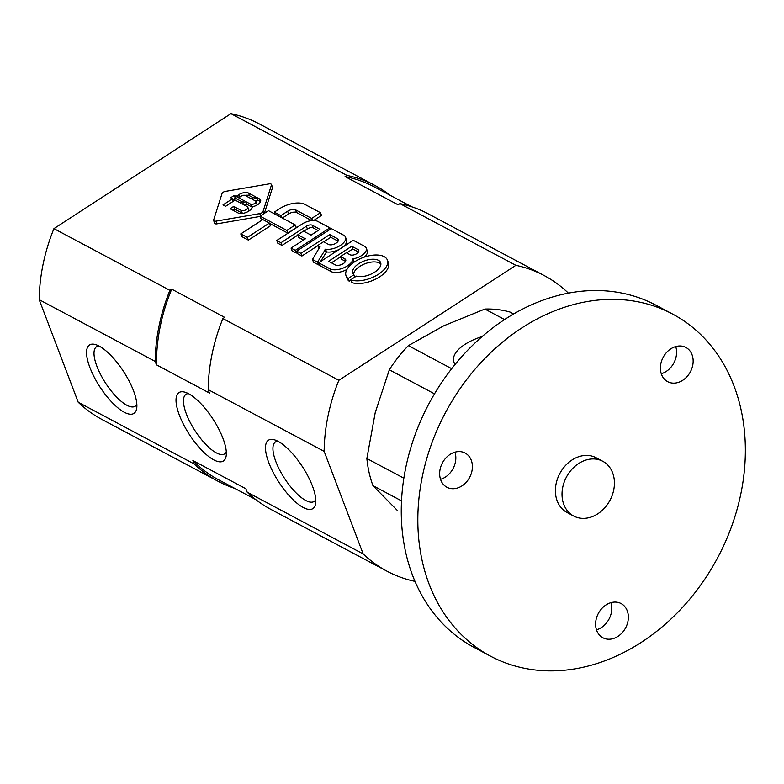 <?xml version="1.0" encoding="UTF-8"?>
<svg xmlns="http://www.w3.org/2000/svg" width="784" height="784" viewBox="0 0 784 784"><rect width="100%" height="100%" fill="white"/><g stroke="black" fill="none" stroke-linecap="round" stroke-linejoin="round"><path stroke-width="1.18" d="M260.033 216.159L286.817 230.408L295.264 224.92L268.491 210.661L260.033 216.159L261.062 218.863L262.64 219.706M295.264 224.92L296.293 227.625L287.836 233.113L269.539 223.371M286.817 230.408L287.836 233.113M274.302 212.131L280.868 215.629L287.63 211.239A6.066 3.018 -20.8 0 1 295.441 209.769L311.689 218.422L320.48 212.709L304.888 204.408A19.237 9.555 -20.8 0 0 279.476 208.769L274.302 212.131L275.076 214.169M280.868 215.629L281.652 217.668M287.63 211.239L288.659 213.944L282.348 218.04M288.659 213.944A6.066 3.018 159.2 0 1 296.47 212.474L295.441 209.769M311.728 220.588L296.47 212.474M311.689 218.422L312.493 220.529M320.48 212.709L321.509 215.414L313.678 220.5M269.422 223.068L262.846 219.569L240.776 233.906L241.805 236.611L248.371 240.11L247.342 237.405L269.422 223.068L270.451 225.772L248.371 240.11M240.776 233.906L247.342 237.405M306.348 226.233A4.439 2.205 -20.8 0 1 312.218 225.224L319.95 229.34L311.062 235.112L303.516 231.094L297.802 234.798L305.358 238.826L291.06 248.107L295.264 250.341L329.878 227.85L317.706 221.372A11.838 5.88 -20.8 0 0 302.065 224.057L276.762 240.492L277.791 243.197L281.985 245.431L280.956 242.726L306.348 226.233L307.377 228.938L303.81 231.251M276.762 240.492L280.956 242.726M297.91 235.082L281.985 245.431M307.377 228.938A4.439 2.205 159.2 0 1 313.237 227.928L318.128 230.525M297.802 234.798L298.831 237.503L303.526 240.012M291.06 248.107L292.089 250.811L296.293 253.046L295.264 250.341M297.195 252.458L296.293 253.046M329.878 227.85L330.387 229.193M329.76 234.563L337.492 238.679A5.645 2.803 -20.8 0 1 338.325 239.561A5.645 2.803 -20.8 0 1 335.091 243.726A5.645 2.803 -20.8 0 1 328.604 244.451L323.498 241.737L317.794 245.441L320.019 246.627L312.463 259.494L317.53 262.189L325.517 249.194A12.995 6.458 -20.8 0 0 339.658 245.872A12.995 6.458 -20.8 0 0 345.499 237.15A12.995 6.458 -20.8 0 0 343.882 235.308L331.299 228.605L296.675 251.096L297.704 253.791L301.899 256.025L300.87 253.33L329.76 234.563L330.789 237.268L323.723 241.854M345.499 237.15L346.528 239.855A12.995 6.458 159.2 0 1 342.951 246.999M339.492 249.243A12.995 6.458 159.2 0 1 326.546 251.899L320.509 261.572M296.675 251.096L300.87 253.33M317.873 245.657L301.899 256.025M338.1 241.158L330.789 237.268M317.794 245.441L319.059 248.273M312.463 259.494L313.492 262.199L318.559 264.894L317.53 262.189M319.098 263.973L318.559 264.894M352.947 258.847A11.642 5.782 -20.8 0 0 366.255 248.097A11.642 5.782 -20.8 0 0 364.776 246.421L353.261 240.296L318.647 262.787L330.152 268.912A13.191 6.556 -20.8 0 0 344.019 267.707A13.191 6.556 -20.8 0 0 352.947 258.847L353.976 261.542A13.191 6.556 159.2 0 1 353.868 262.326M330.152 268.912L331.181 271.617L319.676 265.492L318.647 262.787M346.91 269.49A13.191 6.556 159.2 0 1 331.181 271.617M366.255 248.097L367.284 250.802A11.642 5.782 159.2 0 1 364.119 257.172M355.475 261.258A11.642 5.782 159.2 0 1 353.976 261.542M351.732 246.254L328.574 261.297L335.434 264.943A5.978 2.969 -20.8 0 0 342.314 264.179A5.978 2.969 -20.8 0 0 345.724 259.759A5.978 2.969 -20.8 0 0 344.842 258.838L340.521 256.535L346.342 252.752L350.125 254.761A5.027 2.499 -20.8 0 0 355.916 254.114A5.027 2.499 -20.8 0 0 358.788 250.4A5.027 2.499 -20.8 0 0 358.043 249.626L351.732 246.254L352.751 248.959L358.484 252.007M340.521 256.535L341.55 259.239L345.548 261.366M331.436 262.816L340.638 256.838M346.665 252.918L352.751 248.959M348.155 278.496L353.888 274.763A14.896 7.399 -20.8 0 1 352.8 273.214A14.896 7.399 -20.8 0 1 364.09 261.003A14.896 7.399 -20.8 0 1 380.642 262.62A14.896 7.399 -20.8 0 1 373.145 273.077A14.896 7.399 -20.8 0 1 356.406 276.105L350.664 279.829A22.119 10.996 -20.8 0 0 375.771 275.841A22.119 10.996 -20.8 0 0 387.394 260.053A22.119 10.996 -20.8 0 0 362.816 257.642A22.119 10.996 -20.8 0 0 346.048 275.782A22.119 10.996 -20.8 0 0 348.155 278.496L349.184 281.191A22.119 10.996 159.2 0 1 347.067 278.487L346.048 275.782M350.664 279.829L351.693 282.534A22.119 10.996 159.2 0 0 376.8 278.545A22.119 10.996 159.2 0 0 388.423 262.758L387.394 260.053M353.584 274.459A14.896 7.399 159.2 0 1 365.119 263.698A14.896 7.399 159.2 0 1 380.887 264.071M353.888 274.763L354.799 277.144M350.791 280.153L349.184 281.191M225.331 191.404A2.96 1.47 -20.8 0 0 222.039 193.54L213.65 219.951A2.96 1.47 -20.8 0 0 213.65 220.529A2.96 1.47 -20.8 0 0 215.884 221.147L259.759 213.62A2.96 1.47 -20.8 0 0 263.052 211.474L271.44 185.063A2.96 1.47 -20.8 0 0 271.44 184.485A2.96 1.47 -20.8 0 0 269.206 183.868L225.331 191.404M245.549 201.468L242.011 203.771L247.215 206.545A3.802 1.891 -20.8 0 1 247.783 207.133A3.802 1.891 -20.8 0 1 245.608 209.945A3.802 1.891 -20.8 0 1 241.227 210.435L233.681 206.408L230.124 208.72L238.052 212.944A8.34 4.145 -20.8 0 0 246.735 212.209A8.34 4.145 -20.8 0 0 252.448 206.672A7.203 3.577 -20.8 0 0 260.592 200.038A7.203 3.577 -20.8 0 0 259.631 198.979L256.397 197.254L252.84 199.557L255.506 200.978A3.107 1.548 -20.8 0 1 255.966 201.468A3.107 1.548 -20.8 0 1 254.183 203.762A3.107 1.548 -20.8 0 1 250.606 204.163L245.549 201.468L246.578 204.173L251.635 206.858A3.107 1.548 159.2 0 0 252.389 207.074M255.966 201.468L256.995 204.163A3.107 1.548 159.2 0 1 256.78 205.192M259.631 198.979L260.582 201.468M234.24 195.441L230.692 197.744L240.727 203.085L244.275 200.792L234.24 195.441L235.269 198.146L242.452 201.978M260.141 216.433L216.913 223.852A2.96 1.47 159.2 0 1 214.679 223.234L213.65 220.529M271.44 184.485L272.469 187.19A2.96 1.47 159.2 0 1 272.469 187.768L264.345 213.356M233.681 206.408L234.7 209.112L242.256 213.13A3.802 1.891 159.2 0 0 242.893 213.346M232.975 210.239L234.7 209.112M247.783 207.133L248.812 209.838A3.802 1.891 159.2 0 1 248.293 211.435M244.863 205.29L246.578 204.173M256.397 197.254L257.426 199.959L260.533 201.606M255.672 201.086L257.426 199.959M232.005 199.087L222.999 204.928L225.586 206.31L234.592 200.459L232.005 199.087L232.936 201.537M244.941 195.383A7.399 3.675 159.2 0 1 249.518 195.745L253.232 197.725M248.489 193.04A7.399 3.675 -20.8 0 0 238.718 194.726L236.631 196.078L239.218 197.46L241.237 196.137A2.96 1.47 -20.8 0 1 245.147 195.471L251.497 198.852L255.055 196.539L248.489 193.04L249.518 195.745M233.544 199.263L235.269 198.146M390.569 195.539A167.413 133.26 118 0 0 375.32 185.671L259.357 123.95A167.413 133.26 118 0 0 230.937 113.66L53.929 228.634A167.413 133.26 118 0 0 39.2 299.674L78.224 402.251A167.413 133.26 118 0 0 102.038 419.509L218.001 481.239A167.413 133.26 118 0 0 234.7 488.373M568.233 293.187L568.106 292.873A167.413 133.26 118 0 0 544.292 275.615A167.413 133.26 118 0 0 515.872 265.325L338.864 380.299A167.413 133.26 118 0 0 324.135 451.339L363.159 553.916A167.413 133.26 118 0 0 386.973 571.183A167.413 133.26 118 0 0 414.981 581.375M53.929 228.634L169.893 290.354A167.413 133.26 118 0 0 155.163 361.395L156.467 364.825L209.475 393.049L208.172 389.619L324.135 451.339M338.864 380.299L222.901 318.578L224.724 317.393L171.716 289.169L169.893 290.354M230.937 113.66L346.9 175.381L345.078 176.576L398.086 204.791L399.918 203.605L515.872 265.325M213.767 459.875A40.788 14.102 -123 0 0 226.194 455.769A40.788 14.102 -123 0 0 213.003 419.117A40.788 14.102 -123 0 0 184.877 392.167A40.788 14.102 -123 0 0 180.604 418.225A40.788 14.102 -123 0 0 213.767 459.875M303.222 507.493A40.788 14.102 -123 0 0 315.648 503.387A40.788 14.102 -123 0 0 302.457 466.735A40.788 14.102 -123 0 0 274.331 439.785A40.788 14.102 -123 0 0 270.068 465.843A40.788 14.102 -123 0 0 303.222 507.493M124.303 412.266A40.788 14.102 -123 0 0 136.73 408.15A40.788 14.102 -123 0 0 123.549 371.498A40.788 14.102 -123 0 0 95.423 344.548A40.788 14.102 -123 0 0 91.15 370.616A40.788 14.102 -123 0 0 124.303 412.266M78.224 402.251L194.187 463.971A167.413 133.26 118 0 0 218.001 481.239M363.159 553.916L247.195 492.195L245.892 488.765L192.884 460.541L194.187 463.971M39.2 299.674L155.163 361.395M544.292 275.615L428.338 213.885A167.413 133.26 118 0 0 399.918 203.605M411.639 206.751L374.595 187.043A165.865 132.026 118 0 0 345.078 176.576M375.32 185.671A167.413 133.26 118 0 0 346.9 175.381M222.901 318.578A167.413 133.26 118 0 0 208.172 389.619M171.716 289.169A165.865 132.026 118 0 0 156.467 364.825M192.884 460.541A165.865 132.026 118 0 0 218.726 479.867L255.77 499.584M247.195 492.195A167.413 133.26 118 0 0 271.009 509.453L386.973 571.183M98.921 345.979A35.486 12.26 -123 0 0 96.569 346.704A35.486 12.26 -123 0 0 100.685 374.693A35.486 12.26 -123 0 0 126.851 405.25A35.486 12.26 -123 0 0 135.23 406.22A35.486 12.26 -123 0 0 136.847 404.377M277.83 441.216A35.486 12.26 -123 0 0 275.488 441.941A35.486 12.26 -123 0 0 279.604 469.92A35.486 12.26 -123 0 0 305.76 500.476A35.486 12.26 -123 0 0 314.139 501.456A35.486 12.26 -123 0 0 315.756 499.614M188.376 393.597A35.486 12.26 -123 0 0 186.024 394.323A35.486 12.26 -123 0 0 190.14 422.311A35.486 12.26 -123 0 0 216.306 452.858A35.486 12.26 -123 0 0 224.685 453.838A35.486 12.26 -123 0 0 226.302 451.996M513.647 313.982L510.021 312.052A120.912 96.246 118 0 0 484.865 309.053L504.602 319.558M397.096 510.198L372.959 485.659A120.912 96.246 118 0 1 366.863 458.503L375.222 412.619L389.315 369.793A120.912 96.246 118 0 1 408.386 345.626L443.754 325.811L484.865 309.053M372.959 485.659L401.506 500.858M366.863 458.503L403.848 478.191M389.315 369.793L434.503 393.842M408.386 345.626L451.692 368.686M661.275 373.723A19.375 15.425 118 0 0 675.73 346.577M596.477 629.817A19.375 15.425 118 0 0 610.922 602.671M440.51 479.318A19.375 15.425 118 0 0 454.965 452.172M672.643 314.08L656.071 305.26A193.766 154.232 118 0 0 428.877 403.838A193.766 154.232 118 0 0 473.987 647.349L490.549 656.169A193.766 154.232 118 0 0 534.825 669.938A193.766 154.232 118 0 0 729.816 531.229A193.766 154.232 118 0 0 672.643 314.08A193.766 154.232 118 0 0 445.449 412.649A193.766 154.232 118 0 0 490.549 656.169M602.788 461.286L596.163 457.758A31.007 24.676 118 0 0 559.815 473.526A31.007 24.676 118 0 0 567.028 512.491L573.653 516.019A31.007 24.676 118 0 0 580.738 518.224A31.007 24.676 118 0 0 611.941 496.027A31.007 24.676 118 0 0 602.788 461.286A31.007 24.676 118 0 0 566.44 477.054A31.007 24.676 118 0 0 573.653 516.019M672.104 383.043A19.375 15.425 118 0 0 691.606 369.166A19.375 15.425 118 0 0 685.892 347.459A19.375 15.425 118 0 0 663.166 357.308A19.375 15.425 118 0 0 667.674 381.661A19.375 15.425 118 0 0 672.104 383.043M607.306 639.136A19.375 15.425 118 0 0 626.808 625.26A19.375 15.425 118 0 0 621.085 603.553A19.375 15.425 118 0 0 598.368 613.402A19.375 15.425 118 0 0 602.876 637.755A19.375 15.425 118 0 0 607.306 639.136M451.349 488.638A19.375 15.425 118 0 0 470.841 474.761A19.375 15.425 118 0 0 465.128 453.044A19.375 15.425 118 0 0 442.411 462.903A19.375 15.425 118 0 0 446.919 487.256A19.375 15.425 118 0 0 451.349 488.638M455.132 364.384A40.788 18.11 167.4 0 1 482.121 336.571M312.218 225.224L313.237 227.928M325.517 249.194L326.546 251.899M337.492 238.679L338.286 240.766M325.056 249.39L326.085 252.085M358.043 249.626L358.749 251.488M344.842 258.838L345.685 261.043M259.759 213.62L260.592 215.796M263.052 211.474L263.885 213.66M250.606 204.163L251.635 206.858M215.884 221.147L216.913 223.852M271.44 185.063L272.469 187.768M241.227 210.435L242.256 213.13M238.718 194.726L239.649 197.176"/></g></svg>
